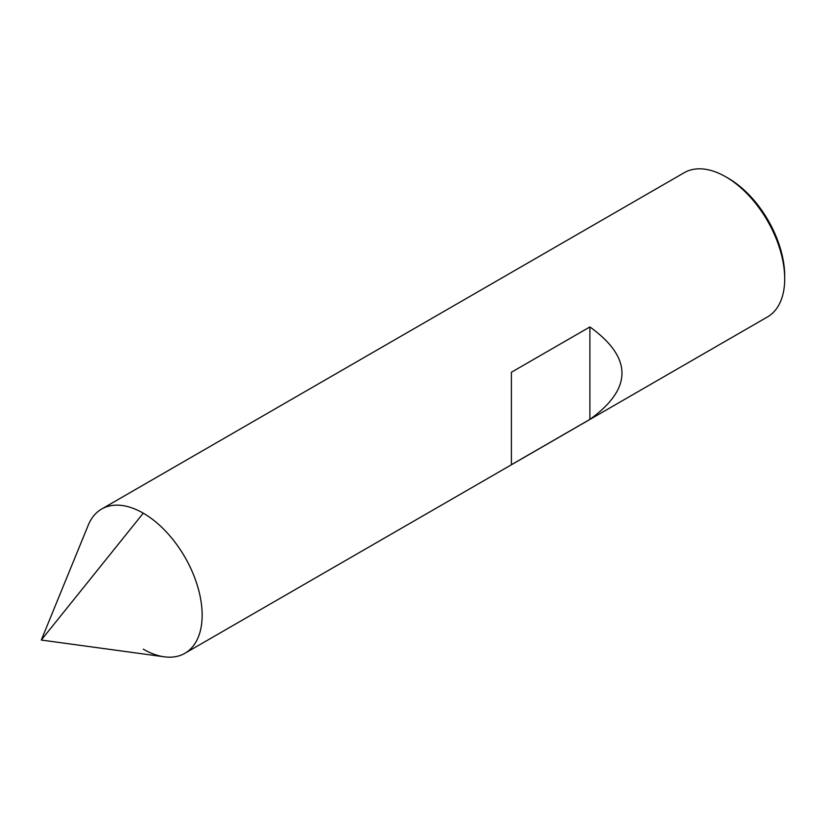 <?xml version="1.0" encoding="UTF-8"?>
<svg xmlns="http://www.w3.org/2000/svg" width="826" height="826" viewBox="0 0 826 826"><rect width="100%" height="100%" fill="white"/><g stroke="black" fill="none" stroke-linecap="round" stroke-linejoin="round"><path stroke-width="1.24" d="M184.9 653.283L767.457 316.947A83.271 48.073 -120 0 0 784.7 278.827A83.271 48.073 -120 0 0 725.817 176.836A83.271 48.073 60 0 0 684.176 172.717L101.629 509.053A83.271 48.073 60 0 1 143.27 513.173L41.3 640.036L88.258 525.15A83.271 48.073 60 0 1 143.27 513.173A83.271 48.073 -120 0 1 197.672 586.553A83.271 48.073 -120 0 1 184.9 653.283A83.271 48.073 -120 0 1 143.27 649.164M725.817 176.836L728.274 178.261L725.817 176.836M511.387 464.718L589.898 419.391C632.654 388.581 632.654 357.761 589.898 326.941L511.387 372.268L511.387 464.718M784.7 278.827L784.7 275.998A79.802 46.07 -120 0 0 728.274 178.261M589.898 419.391L589.898 326.941M41.3 640.036L164.271 656.815A83.271 48.073 -120 0 0 201.172 602.268A83.271 48.073 -120 0 0 143.27 513.173"/></g></svg>
